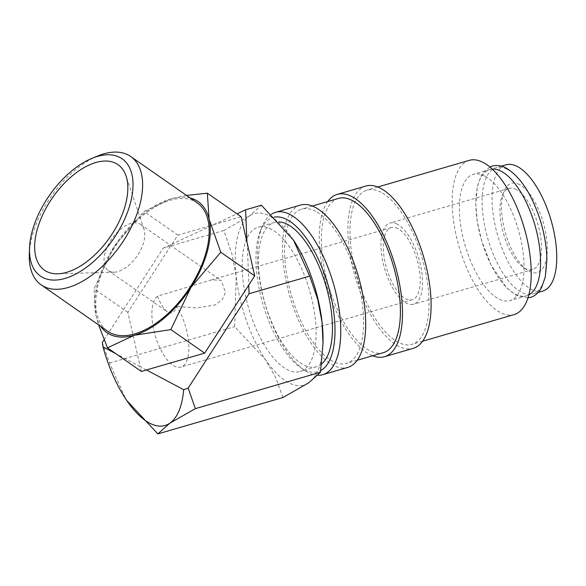 <?xml version="1.0" encoding="UTF-8"?>
<svg xmlns="http://www.w3.org/2000/svg" width="586" height="586" viewBox="0 0 586 586"><rect width="100%" height="100%" fill="white"/><g stroke="black" fill="none" stroke-linecap="round" stroke-linejoin="round"><path stroke-width="0.44" stroke-dasharray="2.93 2.2" d="M507.557 169.501A65.749 27.754 73.8 0 1 544.138 235.455A65.749 27.754 73.8 0 1 532.813 293.982A65.749 27.754 73.8 0 1 521.32 292.194A65.749 27.754 73.8 0 1 484.739 226.24A65.749 27.754 73.8 0 1 496.064 167.721A65.749 27.754 73.8 0 1 507.557 169.501M271.413 214.234A84.538 35.68 -106.2 0 0 262.294 226.321A84.538 35.68 -106.2 0 0 264.894 303.482A84.538 35.68 -106.2 0 0 304.112 369.986A84.538 35.68 -106.2 0 0 308.002 372.388A84.538 35.68 -106.2 0 0 318.037 375.282M274.395 217.142A80.311 33.893 -106.2 0 0 260.462 230.752A80.311 33.893 -106.2 0 0 262.931 304.053A80.311 33.893 -106.2 0 0 300.186 367.232A80.311 33.893 -106.2 0 0 303.878 369.51A80.311 33.893 -106.2 0 0 320.74 370.535M300.464 205.085A84.538 35.68 -106.2 0 0 285.909 280.328A84.538 35.68 -106.2 0 0 332.936 365.129A84.538 35.68 -106.2 0 0 347.718 367.422M338.437 198.434A80.311 33.893 -106.2 0 0 324.607 269.919A80.311 33.893 -106.2 0 0 369.29 350.472A80.311 33.893 -106.2 0 0 383.325 352.655M315.686 211.319A80.311 33.893 -106.2 0 0 301.644 209.143A80.311 33.893 -106.2 0 0 287.814 280.628A80.311 33.893 -106.2 0 0 332.496 361.181A80.311 33.893 -106.2 0 0 346.531 363.364A80.311 33.893 -106.2 0 0 360.361 291.879A80.311 33.893 -106.2 0 0 315.686 211.319M365.876 186.048A84.538 35.68 -106.2 0 0 351.314 261.29A84.538 35.68 -106.2 0 0 398.348 346.092A84.538 35.68 -106.2 0 0 413.123 348.384M327.742 201.547A84.538 35.68 -106.2 0 0 325.794 282.591A84.538 35.68 -106.2 0 0 369.729 354.42A84.538 35.68 -106.2 0 0 372.63 355.768M469.254 160.359A80.311 33.893 -106.2 0 0 455.425 231.844A80.311 33.893 -106.2 0 0 500.1 312.397A80.311 33.893 -106.2 0 0 514.142 314.579M381.09 192.281A80.311 33.893 -106.2 0 0 367.056 190.106A80.311 33.893 -106.2 0 0 353.226 261.59A80.311 33.893 -106.2 0 0 397.901 342.143A80.311 33.893 -106.2 0 0 411.943 344.326A80.311 33.893 -106.2 0 0 425.773 272.842A80.311 33.893 -106.2 0 0 381.09 192.281M282.965 397.498L275.684 377.611L265.751 360.046L234.656 326.636L236.202 276.548L231.902 253.885L223.874 230.496L249.57 215.838A89.233 37.665 73.8 0 1 269.78 216.08A89.233 37.665 73.8 0 1 292.495 238.634A89.233 37.665 73.8 0 1 293.527 240.179M323.033 341.521A89.233 37.665 73.8 0 1 308.668 382.841A89.233 37.665 73.8 0 1 288.459 382.599A89.233 37.665 73.8 0 1 265.751 360.046A89.233 37.665 73.8 0 1 236.202 276.548A89.233 37.665 73.8 0 1 249.57 215.838L261.4 205.225M197.233 202.888A78.253 42.404 -55.1 0 0 194.86 201.438A78.253 42.404 -55.1 0 0 116.255 244.955A78.253 42.404 -55.1 0 0 107.743 331.28M186.531 195.431L170.731 198.881A79.843 43.261 -55.1 0 0 114.087 246.691A79.843 43.261 -55.1 0 0 95.848 314.894A79.843 43.261 -55.1 0 0 100.697 326.373M190.194 197.98A79.843 43.261 -55.1 0 0 170.731 198.881L143.966 211.451L114.087 246.691L94.038 288.788L95.848 314.894L98.594 324.908M492.225 169.098A65.749 27.754 -106.2 0 0 489.823 169.537A65.749 27.754 -106.2 0 0 478.506 228.057A65.749 27.754 -106.2 0 0 515.079 294.011A65.749 27.754 -106.2 0 0 526.572 295.798A65.749 27.754 -106.2 0 0 528.836 294.875M484.82 176.122A65.749 27.754 -106.2 0 0 473.32 174.335A65.749 27.754 -106.2 0 0 462.002 232.862A65.749 27.754 -106.2 0 0 498.576 298.816A65.749 27.754 -106.2 0 0 510.069 300.596A65.749 27.754 -106.2 0 0 521.394 242.077A65.749 27.754 -106.2 0 0 484.82 176.122M321.575 363.987A75.14 31.717 73.8 0 1 316.477 366.733A75.14 31.717 73.8 0 1 303.336 364.69A75.14 31.717 73.8 0 1 261.532 289.316A75.14 31.717 73.8 0 1 274.475 222.431A75.14 31.717 73.8 0 1 279.009 221.904M271.259 229.229A75.14 31.717 -106.2 0 0 258.126 227.192A75.14 31.717 -106.2 0 0 245.182 294.077A75.14 31.717 -106.2 0 0 286.986 369.451A75.14 31.717 -106.2 0 0 300.12 371.487A75.14 31.717 -106.2 0 0 313.063 304.61A75.14 31.717 -106.2 0 0 271.259 229.229M397.828 228.591A37.57 15.859 -106.2 0 0 391.265 227.573A37.57 15.859 -106.2 0 0 384.79 261.012A37.57 15.859 -106.2 0 0 405.695 298.699A37.57 15.859 -106.2 0 0 412.258 299.717A37.57 15.859 -106.2 0 0 418.734 266.278A37.57 15.859 -106.2 0 0 397.828 228.591M157.414 296.216A37.57 15.859 -106.2 0 0 154.111 331.5A37.57 15.859 -106.2 0 0 174.313 366.045A37.57 15.859 -106.2 0 0 180.884 367.063A37.57 15.859 -106.2 0 0 188.729 343.579A37.57 15.859 -106.2 0 0 176.694 306.456C174.818 312.221 172.02 314.199 168.292 312.375L167.398 311.825C163.912 309.283 160.586 304.083 157.414 296.216L211.597 279.866L220.49 280.211L221.347 280.731L225.456 292.37L222.314 299.614L215.282 304.867L196.947 307.943L176.694 306.456M516.295 189.586A42.265 17.836 -106.2 0 0 508.912 188.436A42.265 17.836 -106.2 0 0 502.297 195.424A42.265 17.836 -106.2 0 0 503.594 234.004A42.265 17.836 -106.2 0 0 523.203 267.26A42.265 17.836 -106.2 0 0 525.144 268.461A42.265 17.836 -106.2 0 0 532.535 269.604A42.265 17.836 -106.2 0 0 539.816 231.983A42.265 17.836 -106.2 0 0 516.295 189.586M397.337 224.211A42.265 17.836 -106.2 0 0 389.946 223.061A42.265 17.836 -106.2 0 0 382.673 260.682A42.265 17.836 -106.2 0 0 406.186 303.087A42.265 17.836 -106.2 0 0 413.577 304.229A42.265 17.836 -106.2 0 0 420.851 266.608A42.265 17.836 -106.2 0 0 397.337 224.211M519.533 184.568A46.492 19.624 -106.2 0 0 504.128 190.992A46.492 19.624 -106.2 0 0 505.557 233.433A46.492 19.624 -106.2 0 0 527.129 270.014A46.492 19.624 -106.2 0 0 529.268 271.333A46.492 19.624 -106.2 0 0 546.767 239.828A46.492 19.624 -106.2 0 0 519.533 184.568M139.658 223.867A28.179 15.265 124.9 0 1 140.515 224.394A28.179 15.265 124.9 0 1 144.024 229.302A28.179 15.265 124.9 0 1 136.926 256.243A28.179 15.265 124.9 0 1 114.109 272.212A28.179 15.265 124.9 0 1 109.143 271.15A28.179 15.265 124.9 0 1 108.293 270.622A28.179 15.265 124.9 0 1 111.355 239.542A28.179 15.265 124.9 0 1 139.658 223.867M542.775 291.081A65.749 27.754 73.8 0 1 531.282 289.301A65.749 27.754 73.8 0 1 494.701 223.339A65.749 27.754 73.8 0 1 506.026 164.82M247.211 242.941L248.94 284.833M146.317 370.103L140.208 366.624L127.851 312.353L171.903 244.113L213.758 224.636L241.139 216.739M172.138 244.047L177.902 235.103L213.26 224.907M141.424 371.509L140.391 366.953M127.851 312.353L94.038 288.788M177.902 235.103L143.966 211.451M97.716 155.986A78.253 42.404 -55.1 0 0 29.3 254.134M213.758 224.636L236.971 213.839M104.059 339.814L163.23 248.142L223.874 230.496M163.23 248.142L171.903 244.113M140.208 366.624L115.882 353.702M102.308 342.539L109.538 363.049L125.719 398.956M109.538 363.049L234.656 326.636M300.186 367.232L304.112 369.986M260.462 230.752L262.294 226.321M312.345 206.03L301.644 209.143M377.75 186.993L367.056 190.106M489.823 169.537L473.32 174.335M274.475 222.431L258.126 227.192M391.265 227.573L211.597 279.866M508.912 188.436L389.946 223.061M523.203 267.26L527.129 270.014M502.297 195.424L504.128 190.992M140.515 224.394L221.347 280.731M144.024 229.302L126.027 175.873M114.109 272.212L57.758 273.816M501.418 166.16L496.064 167.721M489.852 167.003L482.879 173.082L480.996 176.144L477.304 186.7L475.759 204.28L477.297 221.574L481.582 240.634L491.127 265.136L506.634 287.865L516.325 295.373L527.949 297.915M538.168 292.421L532.813 293.982M108.293 270.622L167.398 311.825M532.535 269.604L413.577 304.229M412.258 299.717L180.884 367.063M316.477 366.733L300.12 371.487M526.572 295.798L510.069 300.596M422.638 341.213L411.943 344.326M357.233 360.251L346.531 363.364"/><path stroke-width="0.88" d="M318.037 375.282A84.538 35.68 -106.2 0 0 322.776 374.681A84.538 35.68 -106.2 0 0 337.338 299.431A84.538 35.68 -106.2 0 0 290.304 214.637A84.538 35.68 -106.2 0 0 275.53 212.344A84.538 35.68 -106.2 0 0 271.413 214.234M320.74 370.535A80.311 33.893 -106.2 0 0 331.009 296.736A80.311 33.893 -106.2 0 0 287.067 219.647A80.311 33.893 -106.2 0 0 274.395 217.142M322.776 374.681L347.718 367.422A84.538 35.68 -106.2 0 0 362.273 292.18A84.538 35.68 -106.2 0 0 315.246 207.378A84.538 35.68 -106.2 0 0 300.464 205.085L275.53 212.344M357.233 360.251L383.325 352.655A80.311 33.893 -106.2 0 0 397.154 281.17A80.311 33.893 -106.2 0 0 352.479 200.61A80.311 33.893 -106.2 0 0 338.437 198.434L312.345 206.03M372.63 355.768A84.538 35.68 -106.2 0 0 384.504 356.713L413.123 348.384A84.538 35.68 -106.2 0 0 427.677 273.142A84.538 35.68 -106.2 0 0 380.651 188.34A84.538 35.68 -106.2 0 0 365.876 186.048L337.258 194.376A84.538 35.68 -106.2 0 0 327.742 201.547M384.504 356.713A84.538 35.68 -106.2 0 0 399.066 281.47A84.538 35.68 -106.2 0 0 352.032 196.669A84.538 35.68 -106.2 0 0 337.258 194.376M422.638 341.213L514.142 314.579A80.311 33.893 -106.2 0 0 527.971 243.095A80.311 33.893 -106.2 0 0 483.296 162.534A80.311 33.893 -106.2 0 0 469.254 160.359L377.75 186.993M183.66 389.697A89.233 37.665 73.8 0 1 169.676 423.297A89.233 37.665 73.8 0 1 149.467 423.055A89.233 37.665 73.8 0 1 126.759 400.502L157.854 433.911L169.676 423.297L195.38 408.64L188.15 388.13L183.66 389.697L146.441 369.934L141.424 371.509L107.487 347.85L134.253 335.287L170.848 329.581L190.89 287.484L220.768 252.236L209.129 219.281L207.327 193.175L186.531 195.431M29.534 247.966L29.3 254.134A78.253 42.404 -55.1 0 0 41.188 284.891A78.253 42.404 -55.1 0 0 43.562 286.342A78.253 42.404 -55.1 0 0 122.166 242.824A78.253 42.404 -55.1 0 0 130.678 156.499A78.253 42.404 -55.1 0 0 128.305 155.048A78.253 42.404 -55.1 0 0 97.716 155.986L92.009 158.337A71.463 38.72 -55.1 0 0 29.534 247.966A71.463 38.72 -55.1 0 0 42.551 277.376A71.463 38.72 -55.1 0 0 115.625 235.682A71.463 38.72 -55.1 0 0 119.947 157.48A71.463 38.72 -55.1 0 0 92.009 158.337M41.188 284.891L107.743 331.28A78.253 42.404 -55.1 0 0 110.117 332.731A78.253 42.404 -55.1 0 0 188.721 289.213A78.253 42.404 -55.1 0 0 197.233 202.888L130.678 156.499M100.697 326.373A79.843 43.261 -55.1 0 0 109.26 334.064A79.843 43.261 -55.1 0 0 134.253 335.287A79.843 43.261 -55.1 0 0 190.89 287.484A79.843 43.261 -55.1 0 0 209.129 219.281A79.843 43.261 -55.1 0 0 195.724 200.104A79.843 43.261 -55.1 0 0 190.194 197.98M98.594 324.908L107.487 347.85M528.836 294.875A65.749 27.754 -106.2 0 0 537.303 234.495A65.749 27.754 -106.2 0 0 501.316 171.317A65.749 27.754 -106.2 0 0 492.225 169.098M279.009 221.904A75.14 31.717 73.8 0 1 287.609 224.467A75.14 31.717 73.8 0 1 327.955 293.322A75.14 31.717 73.8 0 1 321.575 363.987M116.072 163.472A64.314 34.845 124.9 0 1 126.027 175.873A64.314 34.845 124.9 0 1 109.838 237.352A64.314 34.845 124.9 0 1 57.758 273.816A64.314 34.845 124.9 0 1 46.426 271.384A64.314 34.845 124.9 0 1 50.315 200.998A64.314 34.845 124.9 0 1 116.072 163.472M501.418 166.16L506.026 164.82A65.749 27.754 73.8 0 1 517.519 166.6A65.749 27.754 73.8 0 1 554.1 232.561A65.749 27.754 73.8 0 1 542.775 291.081L538.168 292.421M207.327 193.175L241.139 216.739L254.712 275.896L204.66 353.146L146.441 369.934M204.66 353.146L170.848 329.581M254.712 275.896L220.768 252.236M236.971 213.839L245.607 209.817L261.4 205.225L293.527 240.172A89.233 37.665 73.8 0 1 293.535 240.187A89.233 37.665 73.8 0 1 322.044 322.139L323.003 343.198L320.498 372.227L308.668 382.841L282.965 397.498L157.854 433.911M245.607 209.817L246.948 242.267M248.713 284.906L249.079 293.733L188.15 388.13M115.882 353.702L102.99 346.861L102.308 342.539L104.059 339.814M125.719 398.949L126.759 400.502A89.233 37.665 73.8 0 1 125.719 398.949A89.233 37.665 73.8 0 1 102.99 346.861M293.535 240.187L309.716 276.087L317.744 299.475L322.044 322.139A89.233 37.665 73.8 0 1 323.033 341.521L323.003 343.198M249.079 293.733L309.716 276.087M195.38 408.64L320.498 372.227M527.949 297.915L530.433 297.417C534.146 296.289 537.252 293.96 539.765 290.436L541.647 287.374L545.332 276.812L546.877 259.239C546.672 247.666 544.731 235.55 541.054 222.885C532.601 195.46 521.02 177.214 506.319 168.145C501.47 165.545 496.767 164.864 492.211 166.102L489.852 167.003"/></g></svg>
